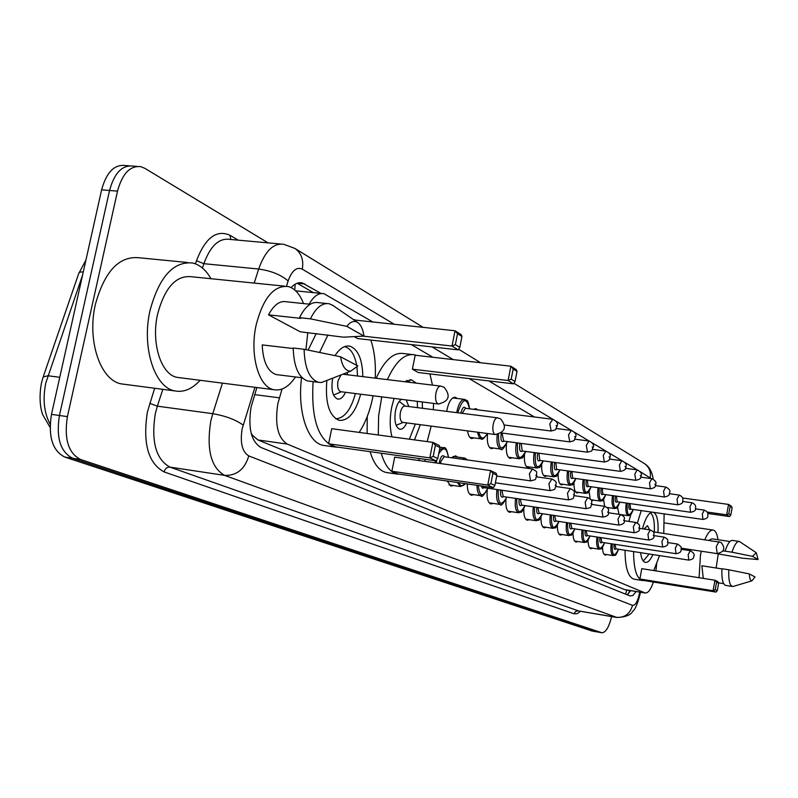 <?xml version="1.0" encoding="UTF-8"?>
<svg xmlns="http://www.w3.org/2000/svg" width="798" height="798" viewBox="0 0 798 798"><rect width="100%" height="100%" fill="white"/><g stroke="black" fill="none" stroke-linecap="round" stroke-linejoin="round"><path stroke-width="1.2" d="M446.75 411.379L447.099 409.284C449.025 401.145 451.798 397.145 455.429 397.284L457.294 398.491M473.523 409.304L476.007 408.716L477.743 409.833M451.578 457.753L455.598 455.848L457.463 457.074M282.053 389.035L277.874 403.539C274.662 424.446 277.794 437.962 287.26 444.077L645.203 592.994C648.096 593.203 650.829 589.552 653.392 582.041M251.609 434.87L252.507 435.319L251.121 433.085M252.507 435.319L257.944 439.957L624.804 589.662M372.666 321.883L323.978 293.704C318.582 292.686 313.624 296.168 309.095 304.158M534.47 416.985L469.084 378.561M432.855 357.265L411.309 344.596M655.866 570.889L656.734 563.957M474.152 437.922L471.638 438.541C469.553 437.912 468.187 435.369 467.548 430.89M493.703 448.097L491.309 448.695C488.027 447.159 486.77 442.102 487.538 433.514M512.326 457.793L510.062 458.381C507.029 457.005 505.822 452.267 506.451 444.177M530.111 467.039L527.947 467.628C525.194 466.421 524.027 462.102 524.466 454.651M547.099 475.877L545.034 476.456C542.52 475.399 541.403 471.419 541.702 464.526M563.348 484.326L561.383 484.905C559.059 483.957 558.001 480.286 558.191 473.872M578.909 492.416L577.024 492.984C574.889 492.137 573.872 488.735 573.971 482.76M593.812 500.166L591.557 500.555M590.081 498.6L589.104 491.229M608.106 507.608L607.507 507.997M604.625 506.301L603.617 499.299M626.231 503.039C625.333 510.211 626.001 514.421 628.245 515.678L618.949 514.311L617.542 507.019M424.885 461.364L425.144 459.349M453.444 485.503L450.89 486.102L447.209 481.024M473.793 494.67L471.369 495.259C468.665 494.291 467.289 490.511 467.259 483.917M493.184 503.408L490.88 503.987C487.817 502.65 486.59 497.972 487.199 489.952M511.688 511.737L509.483 512.306C506.71 511.159 505.533 506.91 505.932 499.578M529.343 519.688L527.249 520.256C524.725 519.249 523.588 515.368 523.837 508.615M546.221 527.288L544.216 527.847C541.902 526.949 540.825 523.388 540.964 517.154M562.371 534.55L560.455 535.109C558.331 534.311 557.293 531.029 557.353 525.244M577.832 541.513L575.996 542.061C574.041 541.343 573.054 538.311 573.044 532.944M592.655 548.186L590.899 548.725C589.084 548.076 588.146 545.263 588.086 540.266M606.869 554.58L605.193 555.109C603.507 554.53 602.61 551.917 602.51 547.258M256.876 387.529L251.101 407.02C247.879 427.888 251.131 441.364 260.846 447.439L630.111 595.966L632.874 595.488L636.136 591.508M611.597 616.585C608.994 627.218 605.742 632.605 601.862 632.744L80.498 459.449C68.309 453.114 63.94 438.84 67.411 416.626L117.525 191.121C122.313 173.605 130.094 165.455 140.877 166.682L144.787 168.298L268.068 242.871M592.056 631.009L64.748 457.055C52.449 450.71 48.02 436.486 51.481 414.371L101.615 189.834L109.555 190.483C114.343 172.996 122.154 164.867 132.987 166.094C122.154 164.867 114.343 172.996 109.555 190.483L59.431 415.489L109.555 190.483L117.525 191.121M64.748 457.055L72.608 458.252C60.359 451.907 55.97 437.653 59.431 415.489C55.97 437.653 60.359 451.907 72.608 458.252L596.465 631.777L72.608 458.252L80.498 459.449M597.163 631.906L601.862 632.744M320.966 293.405L302.272 282.911C298.492 282.083 294.771 283.639 291.13 287.599M630.699 590.62L627.138 594.769M297.215 283.23L313.345 292.627M101.615 189.834C106.413 172.398 114.244 164.288 125.126 165.515L129.176 165.814M200.118 380.297C192.119 389.065 183.7 392.596 174.842 390.91C154.523 387.638 141.446 347.22 150.044 310.402C159.181 276.856 173.415 261.056 192.767 263.011C199.999 264.836 206.064 270.073 210.961 278.711M125.007 384.377L121.446 383.908C100.478 380.556 86.763 340.606 95.401 304.337C104.598 271.29 119.171 255.769 139.121 257.774L187.5 262.492M295.489 376.965C288.776 386.88 281.534 391.12 273.744 389.683C258.672 387.15 249.455 354.691 256.128 325.065C263.16 297.993 273.854 285.145 288.198 286.522C294.711 288.327 299.809 294.013 303.509 303.569M179.979 377.723L177.116 377.364C161.076 374.711 150.892 342.911 157.625 314.063C164.757 287.699 175.959 275.25 191.221 276.716L284.447 286.143M363.988 336.098L346.831 326.372C350.412 321.694 353.973 320.367 357.544 322.382C360.856 324.646 363.01 329.215 363.988 336.098L343.549 337.175L300.218 331.788L268.537 314.851C273.824 304.906 279.759 300.547 286.352 301.764L310.143 304.267M268.537 314.851L300.826 318.362L299.539 317.654C305.155 306.362 311.519 301.365 318.611 302.671L326.731 303.519M299.539 317.654L310.432 318.841C316.018 307.509 322.342 302.492 329.375 303.789L333.315 305.714M310.432 318.841L346.831 326.372M293.205 348.517L262.203 344.906C263.051 361.763 267.699 371.659 276.148 374.571L278.163 374.821M307.799 332.636L305.943 349.644M357.883 365.983L350.711 371.14C345.564 371.15 342.192 366.362 340.586 356.786L357.883 365.983M327.25 380.277L321.574 382.491L318.382 382.282C309.425 379.05 304.666 368.048 304.098 349.275L293.205 347.998C293.804 366.731 298.612 377.713 307.639 380.955L309.724 381.205M340.586 356.786L304.098 349.275M373.065 395.768L372.736 397.454C369.853 411.379 365.324 423.03 359.17 432.396M338.921 447.299L334.731 446.98C318.163 440.336 310.951 418.551 313.105 381.634M325.574 445.703L323.21 445.374C307.649 442.72 297.145 411.329 301.574 377.713M335.03 355.609C339.768 348.317 344.736 345.175 349.933 346.202C358.142 349.305 362.442 359.449 362.811 376.646M433.194 456.386L437.773 458.551L439.957 447.538L435.389 445.314L433.194 456.386L429.803 457.882L432.885 442.381L331.709 428.686L328.606 443.798L335.609 446.84L436.227 460.895L429.803 457.882L328.606 443.798M319.589 352.417L327.968 334.901M353.075 319.31L355.369 320.018M370.831 340.058C374.491 351.01 375.948 363.708 375.21 378.152M360.676 394.212C355.689 412.237 348.517 420.955 339.16 420.356C329.155 416.067 325.055 402.8 326.841 380.546M459.798 347.379L461.942 336.517L457.533 333.724L455.369 344.636L459.798 347.379L458.222 349.863L452.007 346.043L455.05 330.761L354.023 319.958M354.392 336.696L357.773 338.591L458.222 349.863M308.128 350.083L316.208 333.584M435.389 445.314L432.885 442.381L439.279 445.503L439.957 447.538M455.369 344.636L452.007 346.043L363.299 336.158M457.533 333.724L455.05 330.761L461.234 334.691L461.942 336.517M437.773 458.551L436.227 460.895M355.409 393.554C350.901 409.853 344.357 418.272 335.768 418.81M347.649 374.801L347.13 372.536M332.736 378.142L332.547 378.98C330.961 389.923 332.636 396.616 337.584 399.07C340.576 399.509 343.22 397.254 345.524 392.307M344.507 346.651L344.975 346.751C350.771 348.497 354.681 354.691 356.676 365.334M356.965 367.19L357.534 376.008M340.975 374.93L337.973 380.985C337.125 386.811 338.023 390.382 340.646 391.688L341.055 391.738M440.456 386.082L342.831 374.212M718.19 554.331L716.135 567.976M699.098 577.722L700.425 555.458L701.282 551.219M758.1 559.538L752.464 556.346L756.265 552.725L758.1 559.538L742.898 558.251L714.15 553.174M709.173 540.146L711.996 538.83L729.961 541.503M722.988 550.999L725.083 551.159C727.527 543.767 730.01 540.206 732.534 540.446L739.078 541.413M725.083 551.159L731.956 552.196C734.389 544.795 736.853 541.214 739.347 541.463L756.265 552.725M731.956 552.196L752.464 556.346M721.941 568.884L701.881 565.772L703.267 578.38M704.893 539.508C707.766 532.815 710.569 529.673 713.292 530.091C715.587 530.75 717.153 533.962 717.991 539.717M755.028 576.954L751.925 580.834C750.409 580.844 749.551 578.54 749.352 573.942L755.028 576.954M733.701 586.291L732.384 586.46C729.591 585.273 728.404 579.727 728.823 569.792L721.941 568.735C721.542 578.64 722.749 584.196 725.572 585.383L725.791 585.413M749.352 573.942L728.823 569.792M431.179 426.102L427.169 441.603M419.608 458.571L418.441 460.456M400.596 474.301L397.075 474.052C390.102 472.316 384.816 465.364 381.215 453.214M378.292 434.99L378.611 415.977L381.743 396.865M387.928 472.735L386.132 472.476C379.1 470.73 373.753 463.788 370.102 451.658M367.13 433.474L367.25 416.476M391.978 436.845C389.713 428.057 389.633 418.132 391.738 407.06L394.042 398.411M404.446 381.703L411.499 379.888L416.376 383.15M422.292 401.973L422.441 408.277M490.88 483.638L494.87 485.523L496.865 475.229L492.895 473.294L490.88 483.638L487.748 485.064L490.571 470.571L394.711 457.134L391.878 471.279L397.993 473.932L493.344 487.678L487.748 485.064L391.878 471.279M387.359 379.629C395.609 361.434 404.746 353.165 414.751 354.831L416.506 355.389M429.932 373.903L432.446 385.105M433.573 403.389L433.304 409.663M420.327 424.676L414.501 439.888M511.189 379.17L515.049 381.554L517.014 371.399L513.174 368.965L511.189 379.17L508.097 380.506L510.88 366.212L415.179 355.23L412.376 369.195L418.312 372.526L513.513 383.838L508.097 380.506L412.376 369.195M376.177 378.272C384.476 360.127 393.673 351.898 403.768 353.574L411.938 354.502M492.895 473.294L490.571 470.571L496.137 473.294L496.865 475.229M513.174 368.965L510.88 366.212L516.266 369.634L517.014 371.399M515.049 381.554L513.513 383.838M494.87 485.523L493.344 487.678M415.359 424.027L409.354 439.189M408.815 406.541L406.232 399.948M401.364 399.339C398.691 401.274 396.736 405.055 395.499 410.691C394.022 420.865 395.429 427.04 399.708 429.224C402.312 429.593 404.646 427.489 406.721 422.89M406.8 380.357L410.511 382.442M417.274 401.334L417.474 407.648M497.284 417.813L405.035 406.062C402.99 405.973 401.434 408.107 400.387 412.466C399.599 417.883 400.347 421.174 402.621 422.351L402.93 422.391M659.537 555.588L653.752 570.56M644.036 580.535L642.3 580.495C636.555 578.46 633.652 568.824 633.612 551.588M634.36 579.218L633.881 579.139C628.066 577.104 625.123 567.478 625.043 550.271M642.49 528.795C645.223 518.65 648.435 513.084 652.146 512.107M653.642 512.316C657.103 514.58 658.55 521.313 657.981 532.515M715.227 589.662L717.302 590.63L718.639 583.158L716.574 582.161L715.227 589.662L713.083 590.729L714.968 580.226L641.792 568.665L639.896 578.989L643.108 580.385L715.986 592.086L713.083 590.729L639.896 578.989M637.373 523.029L641.273 510.53M664.126 513.832L663.756 533.383M652.944 554.57C650.4 560.146 647.846 562.75 645.303 562.39C642.939 561.742 641.373 558.5 640.585 552.665M628.884 521.413L630.879 514.431M716.574 582.161L714.968 580.226L717.861 581.642L718.639 583.158M730.808 515.049L732.135 507.648L730.13 506.371L728.803 513.802L730.808 515.049L729.502 516.565L726.679 514.83L707.208 512.057M728.803 513.802L726.679 514.83L728.534 504.426L682.609 497.982M729.502 516.565L707.736 513.453M730.13 506.371L728.534 504.426L731.347 506.211L732.135 507.648M717.302 590.63L715.986 592.086M649.143 553.982L643.308 561.034M649.552 529.842L647.487 525.673L644.126 529.034M650.46 512.795C653.502 515.398 654.769 521.792 654.26 531.967M254.662 394.631L279.35 397.823M252.218 435.199L252.008 436.117M295.12 284.218L294.781 290.023M626.869 589.991L625.522 594.121M257.944 439.957L287.26 444.077M624.156 589.493L644.784 592.864M254.941 387.279L242.143 428.915C239.969 442.89 242.193 451.887 248.786 455.917L632.515 605.363C635.398 605.552 637.762 601.413 639.597 592.944L639.747 592.096M617.014 617.502L224.557 475.369C211.001 467.558 206.393 449.573 210.722 421.394L212.757 413.683L157.346 406.162L155.291 413.763C151.002 441.533 155.889 459.329 169.954 467.129L578.829 611.009M580.495 611.288L577.223 613.662L574.131 613.802L164.059 471.907C165.056 468.616 167.021 467.03 169.954 467.129L224.557 475.369C236.647 475.798 244.727 469.314 248.786 455.917M164.059 471.907C148.139 463.199 142.593 443.189 147.411 411.888L154.662 388.257M195.45 263.829L196.478 260.727C205.335 237.774 216.507 229.295 230.004 235.29L238.273 240.168M67.411 416.626L51.481 414.371M601.582 632.674L591.358 630.889M254.213 283.091L258.682 269.026L203.859 263.689L202.443 268.028M288.138 280.936C280.996 274.781 271.18 270.811 258.682 269.026C265.066 251.101 273.415 242.851 283.719 244.288L294.911 248.427C301.365 253.116 303.829 260.028 302.302 269.155C296.617 266.672 291.888 270.602 288.138 280.936L286.492 286.223M280.347 243.979L229.595 239.38C218.921 237.914 210.343 246.023 203.859 263.689L196.478 260.727M243.141 425.075C235.56 419.648 225.425 415.858 212.757 413.683L222.452 383.14M162.832 389.334L157.346 406.162L149.725 403.329M632.515 605.363C630.091 613.881 624.694 617.871 616.325 617.333L577.742 610.789L575.268 611.717L574.131 613.802M651.118 478.561L640.056 471.548M637.323 469.912L624.804 462.421M622.011 460.745L608.834 452.845M605.971 451.129L592.076 442.8M589.143 441.045L574.47 432.257M571.468 430.451L555.957 421.154M552.884 419.309L488.775 380.895M453.224 359.599L432.087 346.931M394.162 324.197L302.302 269.155M230.822 239.49L230.004 235.29M650.22 477.643C651.058 471.638 649.143 466.96 644.475 463.618L643.996 463.319M297.315 283.2L304.826 283.948M82.573 275.12L45.795 383.01C42.573 399.05 44.02 412.775 50.134 424.197M41.496 382.841L43.142 377.025L47.85 375.738L59.76 377.304M83.291 271.899L80.169 272.068L78.932 272.916L43.501 376.008M340.646 391.688L438.262 403.978C449.035 401.494 450.99 395.918 444.137 387.269L440.845 386.122C438.701 386.013 437.055 388.327 435.927 393.065C435.1 398.511 435.728 402.102 437.833 403.818L438.661 404.027M497.962 418.002L497.583 417.853C495.698 417.793 494.231 419.987 493.204 424.446C492.426 429.543 492.955 432.845 494.78 434.371L495.428 434.551M718.968 541.643L716.255 546.69L717.232 553.593M439.489 449.892L443.698 447.728C445.523 446.69 447.119 449.892 448.496 457.334M448.386 457.314C446.75 447.449 443.518 446.281 438.71 453.823M439.309 463.379L439.598 461.134C441.055 455.947 442.74 454.501 444.666 456.805M532.286 468.935L444.137 456.725L440.875 461.444L440.626 463.568M529.373 473.812L532.446 468.955C539.089 473.044 535.717 470.77 536.815 475.967C534.331 479.668 538.171 479.119 530.62 480.875L529.373 473.812M536.505 475.738L535.787 475.379L536.505 475.738M435.04 462.78L435.299 460.765M436.765 460.077L436.346 462.97M530.79 480.895L496.695 476.077M461.892 459.189L464.935 458.102L467.488 459.957M466.94 459.887L463.847 459.458M548.914 483.768L551.867 479C558.71 482.471 555.119 482.95 556.116 485.832C553.792 489.324 557.363 488.984 550.071 490.62L548.914 483.768M555.827 485.623L555.149 485.274L555.827 485.623M448.995 484.855L460.516 486.531L457.304 482.481M458.81 482.7C460.506 486.411 462.68 486.72 465.334 483.638M550.221 490.64L495.398 482.8M484.406 487.718L482.521 488.306L481.254 485.942M482.64 486.142L483.967 487.648M567.488 493.224L570.311 488.556C576.615 492.406 573.453 490.501 574.45 495.209C572.166 498.64 575.747 498.221 568.565 499.877L567.488 493.224M574.181 495.009L573.533 494.68L574.181 495.009M481.274 495.758L480.815 495.698C478.341 494.82 477.064 491.359 476.995 485.324M478.251 485.503C479.718 496.865 482.89 497.762 487.778 488.196M568.695 499.897L484.037 487.658M503.618 496.635C501.134 498.161 500.166 495.977 500.705 490.072M501.902 490.241L503.219 496.575M585.143 502.211L587.857 497.643C594.041 501.463 590.909 499.478 591.887 504.127C589.652 507.488 593.183 507.059 586.151 508.685L585.143 502.211M591.637 503.947L591.029 503.628L591.637 503.947M500.546 504.486L500.137 504.436C497.024 502.89 495.967 497.922 496.974 489.533M498.171 489.703C497.972 504.785 500.855 507.259 506.83 497.104M586.271 508.705L503.279 496.585M521.942 505.144C519.598 506.65 518.67 504.565 519.159 498.91M520.316 499.079L521.583 505.094M601.971 510.78L604.575 506.291C611.029 509.333 607.527 510.431 608.505 512.625C608.994 514.939 607.128 516.426 602.899 517.074L601.971 510.78M608.275 512.456L607.687 512.156L608.275 512.456M518.939 512.815L518.57 512.765C515.618 511.299 514.62 506.501 515.578 498.381M516.745 498.551C516.545 513.154 519.299 515.498 525.004 505.593M603.009 517.094L521.623 505.094M539.428 513.264C537.214 514.75 536.336 512.775 536.775 507.329M537.902 507.498L539.099 513.224M618.011 518.949L620.515 514.54C626.829 517.683 623.388 518.341 624.355 520.725C624.834 522.999 623.009 524.456 618.879 525.084L618.011 518.949M624.136 520.565L623.577 520.286L624.136 520.565M536.485 520.755L536.156 520.715C533.363 519.318 532.426 514.69 533.333 506.83M534.47 506.989C534.271 521.134 536.904 523.368 542.351 513.703M556.136 521.024C554.051 522.49 553.204 520.605 553.603 515.378M554.7 515.538L555.857 520.984M633.313 526.75L635.727 522.421C641.951 525.573 638.52 526.121 639.477 528.466C639.976 530.66 638.191 532.076 634.131 532.715L633.313 526.75M639.278 528.316L638.739 528.037L639.278 528.316M553.263 528.346L552.964 528.316C550.321 526.989 549.433 522.51 550.301 514.88M551.398 515.049C551.209 528.755 553.722 530.889 558.929 521.443M572.126 528.446C570.141 529.882 569.333 528.086 569.692 523.059M570.77 523.219L571.867 528.406M647.946 534.201L650.27 529.952C656.315 533.014 653.043 533.623 653.931 535.857C654.42 538.002 652.684 539.388 648.704 540.017L647.946 534.201M653.752 535.717L653.233 535.458L653.752 535.717M559.009 534.042L569.044 535.578C566.53 534.311 565.692 529.982 566.52 522.58M567.587 522.74C567.398 536.047 569.802 538.081 574.799 528.855M587.428 535.558C585.552 536.964 584.774 535.249 585.104 530.411M586.151 530.57L587.188 535.518M661.941 541.323L664.185 537.154C670.14 540.206 666.879 540.765 667.766 542.929C668.275 545.004 666.569 546.361 662.649 547.009L661.941 541.323M574.62 541.024L584.435 542.53C582.051 541.333 581.253 537.134 582.041 529.952M583.089 530.101C582.899 543.019 585.193 544.964 589.991 535.947M602.101 542.361C600.315 543.757 599.577 542.111 599.867 537.453M600.894 537.603L601.872 542.331M675.337 548.146L677.502 544.046C681.163 546.351 682.33 548.226 681.013 549.702C681.512 551.737 679.846 553.064 675.996 553.692L675.337 548.146M589.572 547.707L599.188 549.194C596.914 548.046 596.156 543.987 596.914 537.004M597.941 537.154C597.742 549.702 599.946 551.568 604.555 542.74M616.166 548.894C614.47 550.261 613.762 548.695 614.031 544.196M615.029 544.346L615.956 548.864M688.175 554.69L690.27 550.66C693.851 552.914 694.988 554.76 693.701 556.186C694.19 558.191 692.554 559.498 688.794 560.106L688.175 554.69M603.916 554.121L613.343 555.588C611.168 554.49 610.45 550.55 611.178 543.757M612.186 543.907C611.986 556.116 614.101 557.892 618.52 549.263M456.775 412.656L457.104 410.711C458.9 403.06 461.493 399.299 464.865 399.429C466.421 401.384 467.788 397.484 469.573 408.805M469.473 408.785C466.631 397.274 462.93 398.022 458.361 411.03L458.062 412.815M460.915 413.184L461.035 412.476C462.411 407.489 464.027 406.102 465.862 408.337M552.515 419.259L465.384 408.277L462.192 413.344M551.199 431.05L549.782 423.928L552.705 419.289C556.904 421.244 558.351 423.548 557.044 426.192C554.62 429.803 558.46 429.194 550.999 431.02L504.665 425.055M556.066 425.534L556.755 425.942L556.066 425.534M481.763 438.91L479.119 437.254L477.433 432.187M478.77 432.356C480.745 439.499 483.578 439.868 487.279 433.484M569.802 441.893L568.495 434.98L571.298 430.421C575.418 432.386 576.824 434.621 575.528 437.154C573.253 440.556 576.844 440.157 569.632 441.863L501.324 432.925M574.6 436.536L575.248 436.915L574.6 436.536M501.174 449.084L500.645 449.025C497.563 447.548 496.406 442.72 497.184 434.551M498.451 434.312C498.501 449.444 501.473 451.858 507.378 441.563M504.107 441.124C501.523 442.671 500.526 440.346 501.114 434.172L501.413 432.935M502.65 433.105L502.301 434.471L503.708 441.075M587.508 452.197L586.291 445.493L588.984 441.015C593.004 442.93 594.38 445.114 593.094 447.578C590.909 450.85 594.38 450.531 587.348 452.177L503.757 441.085M592.226 446.99L592.844 447.359L592.226 446.99M519.688 458.78L519.209 458.73C515.977 456.935 514.999 451.608 516.276 442.74M517.463 442.9L517.443 443.01C516.885 458.81 519.638 461.613 525.692 451.429M522.57 451.01C520.096 452.526 519.159 450.272 519.747 444.257L519.977 443.239M521.174 443.389L522.211 450.96M604.355 462.012L603.238 455.498L605.822 451.109C609.752 453.025 611.088 455.159 609.832 457.503C610.33 459.808 608.455 461.304 604.216 461.992L522.241 450.97M609.004 456.945L609.592 457.294L609.004 456.945M537.363 468.027L536.924 467.987C533.872 466.291 532.954 461.154 534.161 452.576M535.308 452.725C534.74 468.087 537.363 470.79 543.159 460.845M540.186 460.446C537.822 461.922 536.934 459.728 537.513 453.872L537.692 453.045M538.859 453.204L539.857 460.396M620.425 471.369L619.378 465.035L621.871 460.715C625.732 462.621 627.038 464.705 625.782 466.96C626.29 469.194 624.465 470.66 620.295 471.359L539.887 460.406M624.994 466.431L625.562 466.77L624.994 466.431M554.241 476.865L553.852 476.825C550.959 475.219 550.091 470.261 551.228 461.952M552.346 462.102C551.817 476.975 554.321 479.558 559.857 469.842M557.014 469.453C554.75 470.9 553.912 468.775 554.48 463.059L554.62 462.411M555.747 462.561L556.725 469.414M635.757 480.296L634.789 474.132L637.183 469.892C640.964 471.798 642.24 473.832 641.003 475.987C641.502 478.152 639.717 479.588 635.637 480.286L556.735 469.414M640.255 475.488L640.794 475.808L640.255 475.488M570.39 485.314L570.031 485.274C567.298 483.748 566.47 478.96 567.548 470.9M568.645 471.049C568.126 485.473 570.52 487.937 575.827 478.441M573.104 478.062C570.939 479.488 570.141 477.413 570.71 471.837L570.809 471.349M571.897 471.498L572.655 478.082L650.3 488.815L649.502 482.82L651.816 478.66C655.517 480.536 656.764 482.521 655.537 484.615C656.056 486.72 654.31 488.117 650.3 488.815L650.4 488.835M654.839 484.137L655.348 484.446L654.839 484.137M585.842 493.403L585.523 493.364C582.919 491.917 582.141 487.289 583.168 479.468M584.236 479.618C583.737 493.593 586.031 495.947 591.109 486.68M588.505 486.311C586.43 487.708 585.672 485.683 586.231 480.236L586.301 479.907M587.358 480.047L588.076 486.331L664.315 496.974L663.577 491.129L665.801 487.039C669.442 488.925 670.659 490.87 669.442 492.865C669.961 494.92 668.255 496.286 664.315 496.974L664.415 496.984M600.655 501.144L600.365 501.114C597.892 499.738 597.143 495.249 598.131 487.658M599.168 487.807C598.69 501.383 600.894 503.628 605.762 494.561M603.258 494.201C601.273 495.578 600.555 493.603 601.103 488.286L601.143 488.087M602.181 488.236L602.859 494.231L677.741 504.785L677.043 499.079L679.198 495.059C682.21 496.326 683.397 498.221 682.759 500.755C683.268 502.77 681.602 504.107 677.741 504.785L677.821 504.795M614.849 508.575L614.59 508.545C612.236 507.229 611.537 502.89 612.475 495.518M613.482 495.658C613.024 508.845 615.128 510.999 619.807 502.122M617.413 501.772C615.497 503.119 614.819 501.194 615.358 496.007L615.378 495.927M616.385 496.067L617.203 501.743M690.589 512.266L689.951 506.7L692.026 502.75C694.978 503.997 696.135 505.852 695.507 508.326C696.026 510.291 694.39 511.598 690.589 512.266L617.143 501.743M627.218 503.179C626.769 515.997 628.794 518.062 633.293 509.373M630.021 503.588L630.62 509.084L702.928 519.438L702.32 514.012L704.325 510.122L695.397 508.845M630.989 509.044C629.163 510.371 628.505 508.506 629.033 503.438M455.429 397.284L454.85 397.214M476.007 408.716L475.488 408.656M629.782 590.47L628.265 593.912M295.659 290.821L321.813 293.484M624.585 589.622L645.203 592.994M579.039 611.039L616.774 617.462C625.403 617.163 630.709 615.118 632.694 611.318C635.178 609.562 637.702 603.557 640.275 593.333L640.465 592.216M137.086 166.403L132.987 166.094M653.193 479.099C652.106 471.718 649.203 466.561 644.475 463.618L513.912 383.24M480.605 362.741L458.641 349.215M423.06 327.31L294.911 248.427M300.018 282.682L302.272 282.911M79.301 272.477L85.945 260.028M41.396 383.309C38.035 402.202 42.035 413.115 42.883 415.02L50.055 427.349M591.637 630.969L596.744 631.856M174.842 390.91L121.446 383.908M273.744 389.683L177.116 377.364M357.544 322.382L332.407 305.095M302.153 377.783L276.148 374.571M350.711 371.14L321.574 382.491M318.382 382.282L307.639 380.955M334.731 446.98L323.21 445.374M349.933 346.202L347.948 345.983M341.295 391.778L333.554 395.08M723.666 583.637L718.459 582.809M712.903 530.032L664.395 522.919M751.925 580.834L733.033 586.49M732.384 586.46L725.572 585.383M397.075 474.052L386.132 472.476M411.499 379.888L409.982 379.698M402.621 422.351L495.129 434.511C505.214 432.207 507.049 427.01 500.645 418.92L497.583 417.853M403.14 422.421L396.117 425.304M405.344 406.102L399.219 401.454M642.3 580.495L633.881 579.139M681.093 548.156L716.973 553.603C724.375 552.026 725.721 548.276 721.013 542.371L653.203 531.807M645.821 529.293L644.485 528.296M443.239 447.668L439.848 447.209M551.717 478.98L536.595 476.865M464.526 458.052L453.015 456.456M460.516 486.531L465.523 483.668M570.181 488.536L555.957 486.521M487.867 488.216C484.057 495.259 481.713 497.762 480.815 495.698L469.563 494.052M587.737 497.623L574.341 495.698M506.91 497.114C503.159 504.067 500.905 506.501 500.137 504.436L489.154 502.81M604.465 506.281L591.827 504.446M525.074 505.613C520.446 515.747 521.653 510.86 518.57 512.765L507.837 511.159M539.129 513.224L618.879 525.084M620.415 514.53L608.475 512.785M542.421 513.712C537.922 523.688 539.039 518.88 536.156 520.715L525.673 519.139M635.637 522.411L624.365 520.745M558.999 521.453C554.57 531.378 555.528 526.56 552.964 528.316L542.71 526.75M634.131 532.715L555.757 520.974M650.27 529.952L639.497 528.346M648.704 540.017L571.777 528.396M569.044 535.578C571.358 533.942 570.58 538.6 574.859 528.865M664.185 537.154L653.971 535.618M662.649 547.009L587.119 535.508M584.435 542.53C586.69 540.914 585.892 545.503 590.051 535.957M677.502 544.046L667.816 542.59M675.996 553.692L601.822 542.321M599.188 549.194C601.233 547.618 600.495 552.266 604.605 542.75M690.27 550.66L681.073 549.263M688.794 560.106L615.916 548.854M613.343 555.588C615.138 554.121 614.59 558.63 618.57 549.263M464.326 399.359L452.735 397.923M469.832 437.344L481.154 438.85C482.122 440.227 484.206 438.441 487.398 433.494M571.129 430.401L556.186 428.486M489.583 447.538L500.645 449.025C501.473 451.119 503.747 448.636 507.458 441.573M588.824 440.995L574.819 439.179M508.406 457.254L519.209 458.73C522.63 456.665 521.124 461.713 525.762 451.439M605.682 451.089L592.515 449.354M526.371 466.521L536.924 467.987C539.837 466.152 538.81 470.92 543.239 460.855M621.742 460.705L609.353 459.05M543.528 475.379L553.852 476.825C556.425 475.089 555.578 479.857 559.927 469.852M637.063 469.872L625.393 468.296M559.937 483.847L570.031 485.274C572.545 483.548 571.657 488.266 575.887 478.451M651.707 478.64L640.684 477.134M575.637 491.957L585.523 493.364C587.777 491.708 586.989 496.446 591.168 486.68M665.702 487.029L655.288 485.583M591.158 499.787L600.365 501.114C602.41 499.548 601.772 504.146 605.812 494.57M679.108 495.049L669.243 493.673M606.989 507.438L614.59 508.545C616.455 507.049 615.926 511.558 619.856 502.132M691.946 502.74L682.599 501.413M628.245 515.678C630.001 514.181 629.442 518.75 633.343 509.383M702.928 519.438C706.659 518.77 708.265 517.483 707.736 515.578C708.385 513.194 707.247 511.378 704.325 510.122"/></g></svg>
